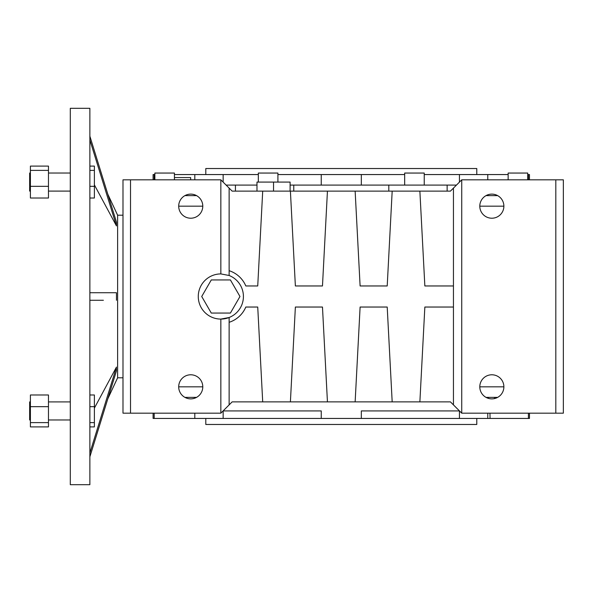 <?xml version="1.0" encoding="UTF-8"?>
<svg xmlns="http://www.w3.org/2000/svg" width="593" height="593" viewBox="0 0 593 593"><rect width="100%" height="100%" fill="white"/><g stroke="black" fill="none" stroke-linecap="round" stroke-linejoin="round"><path stroke-width="0.89" d="M30.406 191.094L29.65 191.094L29.65 173.03L30.406 173.03M30.406 419.97L29.65 419.97L29.65 401.906L30.406 401.906M48.47 173.03L70.3 173.03M48.47 191.094L70.3 191.094M48.47 401.906L70.3 401.906M48.47 419.97L70.3 419.97M70.3 108.311L89.869 108.311L89.869 484.689L70.3 484.689L70.3 108.311M107.807 194.178L117.614 215.2L122.988 215.2M117.614 215.2L117.614 377.8L122.988 377.8M117.614 377.8L107.807 398.822M89.869 456.795L116.465 370.847L116.347 367.304M116.361 225.725L110.342 214.547M89.869 453.03L116.465 367.082L94.383 408.11M90.499 300.266L103.39 300.266M116.465 300.266L116.465 292.734L89.869 292.734M89.869 139.97L116.465 225.918L94.383 184.89M116.465 225.918L116.465 222.153L89.869 136.205M89.869 406.665L94.383 406.665L94.383 394.99L89.869 394.99M94.383 406.665L94.383 422.616L89.869 422.616M94.383 422.616L94.383 426.893L89.869 426.893M89.869 166.107L94.383 166.107L94.383 198.01L89.869 198.01M94.383 170.384L89.869 170.384M94.383 186.335L89.869 186.335M48.47 422.616L30.406 422.616L30.406 426.893L48.47 426.893L48.47 394.99L30.406 394.99L30.406 406.665L48.47 406.665M30.406 422.616L30.406 406.665M48.47 186.335L30.406 186.335L30.406 198.01L48.47 198.01L48.47 166.107L30.406 166.107L30.406 170.384L48.47 170.384M30.406 186.335L30.406 170.384M404.671 185.09L404.671 173.052L424.24 173.052L424.24 185.09M508.149 179.827L508.149 173.052L527.718 173.052L527.718 179.827M527.718 173.052L527.718 174.557L529.475 174.557L529.475 179.827M154.862 179.827L154.862 173.052L174.431 173.052L174.431 179.827M258.333 182.081L258.333 173.052L277.909 173.052L277.909 182.081M476.787 174.557L476.787 168.531L205.793 168.531L205.793 174.557M229.128 275.493A22.586 22.586 0 0 1 229.128 317.507L229.128 404.893L220.848 413.173L220.848 319.086A22.586 22.586 0 0 0 229.128 317.507L220.848 319.086A22.586 22.586 0 0 1 198.27 296.5A22.586 22.586 0 0 1 220.848 273.914L229.128 275.493L229.128 188.107L220.848 179.827L220.848 273.914M202.784 206.171A12.045 12.045 0 0 0 190.738 194.126A12.045 12.045 0 0 0 178.693 206.171A12.045 12.045 0 0 0 190.738 218.217A12.045 12.045 0 0 0 202.784 206.171L178.693 206.171M202.784 386.829A12.045 12.045 0 0 0 190.738 374.783A12.045 12.045 0 0 0 178.693 386.829A12.045 12.045 0 0 0 190.738 398.874A12.045 12.045 0 0 0 202.784 386.829L178.693 386.829M503.88 206.171A12.045 12.045 0 0 0 491.842 194.126A12.045 12.045 0 0 0 479.796 206.171A12.045 12.045 0 0 0 491.842 218.217A12.045 12.045 0 0 0 503.88 206.171L479.796 206.171M503.88 386.829A12.045 12.045 0 0 0 491.842 374.783A12.045 12.045 0 0 0 479.796 386.829A12.045 12.045 0 0 0 491.842 398.874A12.045 12.045 0 0 0 503.88 386.829L479.796 386.829M205.793 418.443L205.793 424.469L476.787 424.469L476.787 418.443M194.808 413.173L194.808 418.443L153.098 418.443L153.098 413.173M154.173 418.443L154.173 413.173M223.146 418.443L223.146 410.919L321.25 410.919L321.25 418.443L194.808 418.443M361.33 418.443L361.33 410.919L459.434 410.919L459.434 418.443L321.25 418.443M487.772 413.173L487.772 418.443L459.434 418.443M488.41 398.377L488.462 397.369M529.475 413.173L529.475 418.443L490.055 418.443L489.951 413.173M487.772 179.827L487.772 174.557L508.149 174.557M256.984 185.09L226.118 185.09M456.462 185.09L290.103 185.09M130.519 413.173L122.988 413.173L122.988 179.827L130.519 179.827L130.519 413.173L220.848 413.173M194.808 179.827L194.808 174.557L258.333 174.557M190.649 179.827L190.649 177.566L174.431 177.566M154.173 179.827L154.173 174.557L154.862 174.557M174.431 174.557L194.408 174.557M459.434 182.118L459.434 174.557L487.772 174.557M321.25 185.09L321.25 174.557L404.671 174.557M361.33 185.09L361.33 174.557M223.146 182.118L223.146 174.557M153.098 179.827L153.098 174.557L154.173 174.557M528.407 179.827L528.407 174.557M277.909 174.557L321.25 174.557M424.24 174.557L459.434 174.557M235.436 191.116L235.436 185.09M293.765 191.116L293.765 185.09M486.008 195.631L497.668 195.631M184.905 195.631L196.572 195.631M229.128 322.303A27.1 27.1 0 0 0 245.813 307.041L257.733 307.041L262.706 401.884L450.435 401.884L453.445 404.893L453.445 307.041L424.847 307.041L419.874 401.884M327.44 401.884L322.473 307.041L295.373 307.041L290.4 401.884M392.181 401.884L387.207 307.041L360.107 307.041L355.14 401.884M453.445 307.041L453.445 285.959L424.847 285.959L419.874 191.116L392.181 191.116L387.207 285.959L360.107 285.959L355.14 191.116L327.44 191.116L322.473 285.959L295.373 285.959L290.4 191.116L262.706 191.116L257.733 285.959L245.813 285.959A27.1 27.1 0 0 0 229.128 270.697M220.848 179.827L130.519 179.827M453.445 404.893L461.732 413.173L555.819 413.173L555.819 179.827L461.732 179.827L453.445 188.107L453.445 285.959M555.819 179.827L563.35 179.827L563.35 413.173L555.819 413.173M461.732 413.173L461.732 179.827M528.407 413.173L528.407 418.443M487.772 418.443L490.055 418.443M262.706 191.116L232.137 191.116L229.128 188.107M419.874 191.116L450.435 191.116L453.445 188.107M327.44 191.116L290.4 191.116M392.181 191.116L355.14 191.116M196.572 397.369L184.905 397.369M497.668 397.369L486.008 397.369M229.128 404.893L232.137 401.884L262.706 401.884M447.137 191.116L447.137 185.09M388.815 191.116L388.815 185.09M211.286 313.06L230.41 313.06L239.972 296.5L230.41 279.94L211.286 279.94L201.724 296.5L211.286 313.06M273.543 191.116L273.543 182.081L256.984 182.081L256.984 191.116M273.543 182.081L290.103 182.081L290.103 191.116M494.547 398.563L494.547 397.369"/></g></svg>
